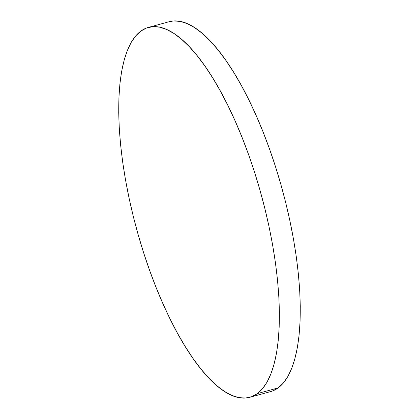 <?xml version="1.0" encoding="UTF-8"?>
<svg xmlns="http://www.w3.org/2000/svg" width="419" height="419" viewBox="0 0 419 419"><rect width="100%" height="100%" fill="white"/><g stroke="black" fill="none" stroke-linecap="round" stroke-linejoin="round"><path stroke-width="0.63" d="M249.745 397.312L270.637 391.587A191.771 64.646 -105.3 0 0 278.148 387.915L257.256 393.64L278.148 387.915A191.771 64.646 -105.3 0 0 278.939 177.808A191.771 64.646 -105.3 0 0 169.255 21.688L148.363 27.413A191.771 64.646 74.7 0 1 258.046 183.538A191.771 64.646 74.7 0 1 257.256 393.64A191.771 64.646 74.7 0 1 249.745 397.312A191.771 64.646 74.7 0 1 140.061 241.192A191.771 64.646 74.7 0 1 140.852 31.085A191.771 64.646 74.7 0 1 148.363 27.413M169.192 21.704L173.67 20.95L180.332 21.421L187.377 23.679L194.73 27.696L202.33 33.436L210.102 40.847L217.964 49.851L225.846 60.367L233.676 72.293L241.37 85.507L248.855 99.895L256.067 115.309L262.928 131.597L269.375 148.614L275.346 166.186L280.782 184.151L285.638 202.33L289.854 220.551L293.405 238.636L296.243 256.418L298.344 273.717L299.695 290.372L300.276 306.216L300.083 321.106L299.119 334.891L297.39 347.44L294.918 358.638L291.724 368.369L287.837 376.54L283.302 383.076L278.148 387.915L272.439 391.006M140.852 31.085L146.561 27.994L152.778 26.675L159.44 27.151L166.479 29.403L173.838 33.42L181.437 39.161L189.205 46.572L197.071 55.58L204.954 66.092L212.779 78.018L220.473 91.237L227.962 105.619L235.169 121.033L242.03 137.327L248.477 154.339L254.453 171.916L259.89 189.875L264.74 208.054L268.961 226.276L272.507 244.366L275.346 262.142L277.451 279.442L278.797 296.097L279.379 311.946L279.19 326.83L278.226 340.621L276.498 353.17L274.026 364.362L270.831 374.094L266.945 382.269L262.404 388.806L257.256 393.64L251.547 396.735L245.33 398.05L238.668 397.579L231.623 395.321L224.27 391.304L216.67 385.564L208.898 378.153L201.036 369.149L193.154 358.633L185.324 346.707L177.63 333.493L170.145 319.105L162.933 303.691L156.072 287.403L149.625 270.386L143.654 252.814L138.218 234.85L133.362 216.67L129.146 198.449L125.595 180.364L122.757 162.582L120.656 145.283L119.305 128.628L118.724 112.784L118.917 97.894L119.881 84.109L121.61 71.56L124.082 60.362L127.276 50.631L131.163 42.46L135.698 35.924L140.852 31.085"/></g></svg>
